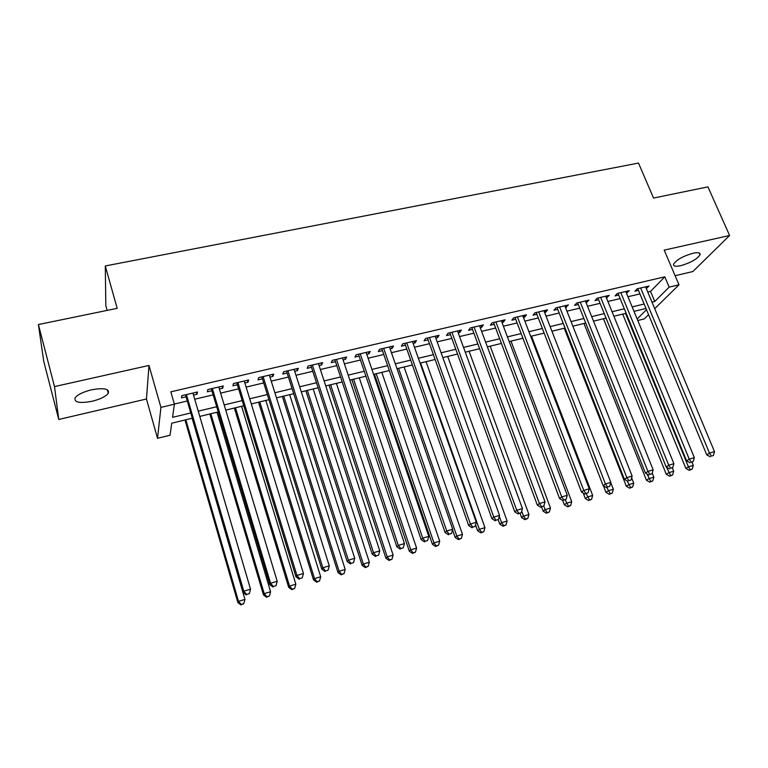 <?xml version="1.0" encoding="UTF-8"?>
<svg xmlns="http://www.w3.org/2000/svg" width="768" height="768" viewBox="0 0 768 768"><rect width="100%" height="100%" fill="white"/><g stroke="black" fill="none" stroke-linecap="round" stroke-linejoin="round"><path stroke-width="1.15" d="M92.064 401.28C100.32 399.206 105.725 396.547 108.278 393.302C109.661 388.771 104.074 387.619 91.507 389.818C83.203 391.882 77.75 394.541 75.158 397.786C73.843 402.403 79.478 403.565 92.064 401.28M680.698 265.699C690.557 262.838 697.008 259.21 700.042 254.813C700.522 252.71 698.179 252.182 692.995 253.248C683.069 256.118 676.598 259.747 673.574 264.125C673.085 266.266 675.456 266.794 680.698 265.699M192.278 418.234L171.734 423.197L170.054 435.226L157.526 438.298L160.925 407.395L174.394 404.208L172.56 417.341L190.742 412.973M146.458 399.005L148.982 365.443L54.499 386.592L38.4 324.538L43.747 361.363L58.762 419.462L146.458 399.005L157.526 438.298M107.136 310.397L105.84 305.731L105.283 265.958L638.496 163.075L653.539 198.058L707.933 186.874L729.6 235.488L664.205 250.128L679.008 284.803L654.71 308.659M675.12 275.693L692.851 271.555L729.6 235.488M648.49 314.774L644.275 318.912L637.766 320.506M54.499 386.592L58.762 419.462M193.517 395.078L197.059 394.243L197.482 391.997L181.824 395.664L181.478 397.91L186.038 396.835M219.379 388.992L222.72 388.205L223.267 385.939L207.84 389.558L207.37 391.814L211.862 390.758M244.858 382.992L247.997 382.253L248.669 379.978L233.472 383.549L232.877 385.814L237.302 384.768M269.962 377.088L272.909 376.397L273.696 374.102L258.73 377.616L258.01 379.901L262.368 378.874M294.691 371.27L297.456 370.618L298.358 368.314L283.603 371.779L282.778 374.074L287.069 373.056M319.066 365.53L321.658 364.925L322.666 362.611L308.122 366.029L307.181 368.333L311.414 367.334M343.094 359.875L345.504 359.309L346.618 356.995L332.285 360.355L331.229 362.669L335.405 361.69M366.768 354.307L369.005 353.779L370.234 351.456L356.102 354.768L354.941 357.091L359.059 356.122M390.106 348.816L392.179 348.326L393.504 345.994L379.584 349.258L378.317 351.59L382.368 350.64M413.117 343.402L415.027 342.95L416.448 340.608L402.72 343.824L401.357 346.166L405.36 345.226M435.802 338.064L437.558 337.651L439.075 335.299L425.539 338.467L424.08 340.819L428.016 339.898M458.17 332.803L459.773 332.419L461.386 330.058L448.032 333.187L446.477 335.549L450.365 334.637M480.23 327.61L481.68 327.264L483.389 324.893L470.218 327.984L468.576 330.355L472.406 329.453M501.994 322.493L503.299 322.186L505.085 319.805L492.106 322.848L490.368 325.229L494.15 324.336M523.45 317.443L524.611 317.165L526.493 314.784L513.677 317.789L511.853 320.17L515.587 319.286M544.618 312.461L545.645 312.221L547.603 309.83L534.97 312.787L533.059 315.178L536.736 314.314M565.498 307.546L568.426 304.934L555.965 307.862L553.978 310.253L557.606 309.398M586.099 302.698L588.979 300.115L576.682 303.005L574.618 305.405L578.198 304.56M606.432 297.917L609.254 295.354L597.12 298.205L594.979 300.605L598.512 299.779M626.496 293.194L629.27 290.659L617.299 293.472L615.072 295.882L618.566 295.056M647.76 292.051L650.544 291.389L664.8 276.826L170.832 391.834L174.394 404.208M174.355 404.054L187.248 401.002M194.736 399.235L213.091 394.886M220.618 393.11L238.55 388.867M246.115 387.082L263.635 382.934M271.229 381.139L288.355 377.088M295.978 375.283L312.71 371.318M320.371 369.514L336.72 365.645M344.41 363.821L360.384 360.038M368.102 358.214L383.712 354.528M391.45 352.694L406.714 349.085M414.47 347.242L429.389 343.718M437.174 341.875L451.747 338.429M459.552 336.576L473.798 333.206M481.622 331.354L495.542 328.061M503.395 326.208L516.998 322.992M524.861 321.13L538.166 317.981M546.038 316.118L559.037 313.046M566.938 311.174L579.638 308.17M587.549 306.298L599.962 303.36M607.891 301.488L620.026 298.618M627.955 296.736L639.821 293.933M646.291 288.538L649.018 286.022L637.2 288.797L634.906 291.216L638.352 290.4M148.982 365.443L160.925 407.395M664.8 276.826L669.178 287.126L679.008 284.803M38.4 324.538L117.178 308.333L105.283 265.958M645.878 308.496L633.994 311.366M626.045 313.286L613.891 316.234M605.952 318.154L593.51 321.158M585.59 323.078L572.861 326.16M564.95 328.07L551.923 331.219M544.032 333.13L530.707 336.355M522.826 338.266L509.194 341.558M501.331 343.459L487.382 346.838M479.539 348.73L465.264 352.186M457.44 354.077L442.829 357.61M435.024 359.501L420.077 363.12M412.301 365.002L397.008 368.698M389.251 370.579L373.594 374.362M365.866 376.234L349.853 380.112M342.144 381.974L325.757 385.939M318.077 387.792L301.306 391.853M293.654 393.706L276.49 397.853M268.867 399.696L251.299 403.949M243.715 405.782L225.734 410.131M218.189 411.965L199.786 416.41M637.142 319.008L646.406 309.782M651.984 302.131L654.768 301.469L669.178 287.126M198.24 411.168L216.634 406.752M224.179 404.938L242.141 400.618M249.715 398.794L267.274 394.579M274.886 392.755L292.032 388.627M299.674 386.794L316.435 382.762M324.106 380.918L340.483 376.982M348.182 375.139L364.186 371.29M371.914 369.437L387.552 365.674M395.309 363.811L410.592 360.144M418.368 358.272L433.306 354.682M441.101 352.81L455.702 349.306M463.517 347.424L477.782 343.997M485.626 342.115L499.565 338.765M507.427 336.874L521.05 333.6M528.922 331.709L542.237 328.502M550.128 326.611L563.146 323.482M571.056 321.581L583.776 318.528M591.696 316.627L604.118 313.632M612.058 311.731L624.202 308.813M632.15 306.902L644.026 304.051M650.544 291.389L654.768 301.469M645.965 286.742L646.685 288.442M626.294 291.36L627.005 293.069M606.365 296.035L607.066 297.763M586.166 300.778L586.867 302.515M565.699 305.578L566.39 307.334M544.954 310.445L545.645 312.221M523.93 315.379L524.611 317.165M502.618 320.381L503.299 322.186M481.008 325.45L481.68 327.264M459.101 330.595L459.773 332.419M436.896 335.808L437.558 337.651M414.365 341.098L415.027 342.95M391.526 346.454L392.179 348.326M368.362 351.888L369.005 353.779M344.861 357.408L345.504 359.309M321.024 362.995L321.658 364.925M296.832 368.678L297.456 370.618M272.294 374.438L272.909 376.397M247.392 380.275L247.997 382.253M222.115 386.208L222.72 388.205M196.464 392.227L197.059 394.243M637.776 288.662L706.771 454.896L709.488 453.13L640.656 287.99M711.379 456.106L713.386 455.51L711.379 456.106L709.488 453.13L714.499 451.642L645.581 286.829M706.771 454.896L710.285 456.806M713.386 455.51L714.499 451.642M622.694 314.102L685.891 468.461L688.416 466.819L693.293 465.36L692.016 462.25M625.498 313.421L688.416 466.819L690.269 469.67L689.251 470.323L692.218 469.085L690.269 469.67M693.293 465.36L692.218 469.085M689.251 470.323L685.891 468.461M617.99 293.309L686.611 460.877L689.251 459.13L620.794 292.646M691.181 462.115L693.216 461.51L691.181 462.115L689.251 459.13L694.339 457.622L625.786 291.475M686.611 460.877L690.115 462.816M693.216 461.51L694.339 457.622M597.946 298.013L666.173 466.944L668.736 465.216L600.672 297.37M670.704 468.211L672.768 467.597L670.704 468.211L668.736 465.216L673.891 463.68L605.731 296.189M666.173 466.944L669.667 468.902M672.768 467.597L673.891 463.68M577.622 302.784L645.446 473.098L647.933 471.379L580.282 302.16M649.939 474.394L652.032 473.77L649.939 474.394L647.933 471.379L653.165 469.834L585.408 300.95M645.446 473.098L648.941 475.075M652.032 473.77L653.165 469.834M557.04 307.613L624.432 479.338L626.842 477.629L559.613 307.008M628.886 480.662L631.008 480.029L628.886 480.662L626.842 477.629L632.141 476.064L564.806 305.789M624.432 479.338L627.917 481.334M631.008 480.029L632.141 476.064M603.456 318.758L666.307 474.317L668.765 472.694L673.699 471.216L672.346 467.875M666.518 467.136L670.646 475.555L669.658 476.198L672.624 474.96L670.646 475.555M673.699 471.216L672.624 474.96M669.658 476.198L666.307 474.317M583.968 323.472L646.464 480.259L648.845 478.646L653.856 477.149L652.224 473.088M646.982 473.962L650.765 481.526L649.805 482.16L652.771 480.922L650.765 481.526M653.856 477.149L652.771 480.922M649.805 482.16L646.464 480.259M564.23 328.243L626.352 486.278L628.666 484.685L633.734 483.168L631.632 477.84M627.178 480.912L630.614 487.574L629.683 488.208L632.64 486.96L630.614 487.574M633.734 483.168L632.64 486.96M629.683 488.208L626.352 486.278M603.437 485.837L605.971 492.374L608.208 490.8L613.344 489.264L610.762 482.621M606.95 487.574L610.195 493.699L609.293 494.323L612.25 493.085L610.195 493.699M613.344 489.264L612.25 493.085M609.293 494.323L605.971 492.374M536.17 312.509L603.13 485.654L605.453 483.974L538.666 311.923M607.536 487.018L609.686 486.374L607.536 487.018L605.453 483.974L610.829 482.381L543.926 310.685M603.13 485.654L606.595 487.68M609.686 486.374L610.829 482.381M583.219 493.085L585.312 498.557L587.462 497.002L592.675 495.437L531.514 336.163M586.224 493.757L589.498 499.91L588.624 500.534L591.581 499.286L589.498 499.91M592.675 495.437L591.581 499.286M588.624 500.534L585.312 498.557M515.021 317.472L581.51 492.067L583.747 490.406L517.43 316.906M585.878 493.459L588.058 492.816L585.878 493.459L583.747 490.406L589.2 488.794L522.768 315.658M581.51 492.067L584.976 494.122M588.058 492.816L589.2 488.794M562.723 500.467L564.365 504.826L566.438 503.28L571.728 501.706L510.979 341.126M565.21 500.016L568.512 506.208L567.677 506.822L570.624 505.574L568.512 506.208M571.728 501.706L570.624 505.574M567.677 506.822L564.365 504.826M493.574 322.502L559.594 498.576L561.734 496.934L495.898 321.955M563.904 500.006L566.122 499.344L563.904 500.006L561.734 496.934L567.274 495.293L501.312 320.688M559.594 498.576L563.04 500.659M566.122 499.344L567.274 495.293M541.603 507.043L543.13 511.181L545.126 509.654L550.483 508.061L490.176 346.157M543.782 506.035L545.126 509.654L547.229 512.602L546.432 513.206L549.37 511.958L547.229 512.602M550.483 508.061L549.37 511.958M546.432 513.206L543.13 511.181M471.84 327.61L537.35 505.181L539.405 503.558L474.077 327.082M541.622 506.64L543.859 505.968L541.622 506.64L539.405 503.558L545.021 501.888L479.558 325.795M537.35 505.181L540.797 507.283M543.859 505.968L545.021 501.888M520.08 513.446L521.606 517.622L523.507 516.115L528.941 514.493L469.085 351.264M521.712 511.19L523.507 516.115L525.658 519.072L524.89 519.667L527.827 518.419L525.658 519.072M528.941 514.493L527.827 518.419M524.89 519.667L521.606 517.622M449.798 332.774L514.79 511.872L516.749 510.269L451.939 332.275M519.005 513.37L521.28 512.688L519.005 513.37L516.749 510.269L522.451 508.579L457.507 330.97M514.79 511.872L518.218 514.003M521.28 512.688L522.451 508.579M498.173 519.677L499.776 524.16L501.59 522.672L507.101 521.021L447.715 356.429M499.286 516.259L501.59 522.672L503.789 525.638L503.05 526.224L505.987 524.976L503.789 525.638M507.101 521.021L505.987 524.976M503.05 526.224L499.776 524.16M427.459 338.026L491.904 518.669L493.766 517.085L429.494 337.546M496.061 520.195L498.374 519.514L496.061 520.195L493.766 517.085L499.546 515.376L435.139 336.221M491.904 518.669L495.312 520.829M498.374 519.514L499.546 515.376M475.565 524.88L477.648 530.784L479.366 529.315L484.954 527.645L426.058 361.67M420.595 362.995L479.366 529.315L481.603 532.301L480.902 532.877L483.83 531.629L481.603 532.301M484.954 527.645L483.83 531.629M480.902 532.877L477.648 530.784M404.794 343.344L468.672 525.562L470.429 524.006L406.742 342.883M472.781 527.126L475.123 526.435L472.781 527.126L470.429 524.006L476.294 522.269L412.454 341.539M468.672 525.562L472.07 527.75M475.123 526.435L476.294 522.269M452.544 529.843L455.194 537.504L456.826 536.054L462.49 534.365L404.093 366.989M398.563 368.323L456.826 536.054L459.101 539.05L458.448 539.626L461.366 538.368L459.101 539.05M462.49 534.365L461.366 538.368M458.448 539.626L455.194 537.504M381.811 348.73L445.104 532.56L446.755 531.024L383.654 348.298M449.155 534.163L451.526 533.453L449.155 534.163L446.755 531.024L452.707 529.258L389.453 346.944M445.104 532.56L448.483 534.768M451.526 533.453L452.707 529.258M374.438 374.16L432.422 544.31L433.958 542.899L439.709 541.181L381.84 372.374M376.224 373.728L433.958 542.899L436.282 545.904L435.658 546.461L438.576 545.213L436.282 545.904M439.709 541.181L438.576 545.213M435.658 546.461L432.422 544.31M358.493 354.202L421.171 539.664L422.717 538.147L360.24 353.798M425.165 541.306L427.584 540.586L425.165 541.306L422.717 538.147L428.765 536.362L366.125 352.416M421.171 539.664L424.541 541.901M427.584 540.586L428.765 536.362M351.898 379.613L409.334 551.232L410.765 549.83L416.592 548.083L359.27 377.827M353.587 379.21L410.765 549.83L413.126 552.845L412.55 553.402L415.459 552.144L413.126 552.845M416.592 548.083L415.459 552.144M412.55 553.402L409.334 551.232M334.848 359.75L396.883 546.864L398.323 545.386L336.48 359.376M400.819 548.554L403.267 547.824L400.819 548.554L398.323 545.386L404.458 543.562L342.451 357.974M396.883 546.864L400.234 549.139M403.267 547.824L404.458 543.562M329.04 385.142L385.901 558.24L387.226 556.867L393.139 555.101L336.394 383.366M330.624 384.758L387.226 556.867L389.635 559.901L389.098 560.438L391.997 559.19L389.635 559.901M393.139 555.101L391.997 559.19M389.098 560.438L385.901 558.24M310.858 365.386L372.23 554.189L373.555 552.73L312.374 365.03M376.099 555.907L378.586 555.168L376.099 555.907L373.555 552.73L379.776 550.877L318.442 363.61M372.23 554.189L375.562 556.483M378.586 555.168L379.776 550.877M305.866 390.749L362.122 565.354L363.341 564.01L369.35 562.214L313.19 388.973M307.344 390.394L363.341 564.01L365.808 567.053L365.309 567.581L368.208 566.333L365.808 567.053M369.35 562.214L368.208 566.333M365.309 567.581L362.122 565.354M286.512 371.098L347.194 561.619L348.403 560.179L287.923 370.771M350.995 563.376L353.53 562.627L350.995 563.376L348.403 560.179L354.73 558.307L294.067 369.322M347.194 561.619L350.515 563.942M353.53 562.627L354.73 558.307M282.365 396.432L338.006 572.573L339.11 571.248L345.206 569.434L289.661 394.666M283.728 396.106L339.11 571.248L341.616 574.31L341.174 574.829L344.054 573.581L341.616 574.31M345.206 569.434L344.054 573.581M341.174 574.829L338.006 572.573M261.821 376.896L321.782 569.155L322.858 567.754L263.107 376.589M325.517 570.97L328.08 570.202L325.517 570.97L322.858 567.754L329.28 565.853L269.347 375.13M321.782 569.155L325.075 571.526M328.08 570.202L329.28 565.853M258.538 402.202L313.526 579.898L314.515 578.602L320.698 576.758L265.795 400.445M259.776 401.904L314.515 578.602L317.078 581.674L316.675 582.192L319.546 580.934L317.078 581.674M320.698 576.758L319.546 580.934M316.675 582.192L313.526 579.898M236.755 382.781L295.968 576.816L296.918 575.443L237.917 382.502M299.626 578.669L302.237 577.891L299.626 578.669L296.918 575.443L303.446 573.514L244.253 381.014M295.968 576.816L299.242 579.216M302.237 577.891L303.446 573.514M234.365 408.048L288.672 587.338L289.555 586.07L295.834 584.189L241.594 406.301M235.488 407.779L289.555 586.07L292.166 589.152L291.811 589.651L294.672 588.403L292.166 589.152M295.834 584.189L294.672 588.403M291.811 589.651L288.672 587.338M211.315 388.742L269.75 584.602L270.566 583.258L212.352 388.502M273.331 586.502L275.981 585.706L273.331 586.502L270.566 583.258L277.2 581.29L218.784 386.995M269.75 584.602L272.995 587.03M275.981 585.706L277.2 581.29M209.837 413.981L263.453 594.883L264.211 593.645L270.586 591.744L217.037 412.243M210.845 413.741L264.211 593.645L266.88 596.746L266.573 597.235L269.424 595.978L266.88 596.746M270.586 591.744L269.424 595.978M266.573 597.235L263.453 594.883M185.491 394.81L243.11 592.502L243.802 591.187L186.403 394.589M246.624 594.451L249.312 593.645L246.624 594.451L243.802 591.187L250.531 589.2L192.922 393.062M243.11 592.502L246.346 594.97M249.312 593.645L250.531 589.2M184.963 420L237.859 602.544L238.493 601.334L244.954 599.405L192.125 418.262M185.837 419.789L238.493 601.334L241.21 604.445L240.95 604.925L243.792 603.667L241.21 604.445M244.954 599.405L243.792 603.667M240.95 604.925L237.859 602.544M108.278 393.302L107.299 389.712M700.042 254.813L699.264 253.018"/></g></svg>

